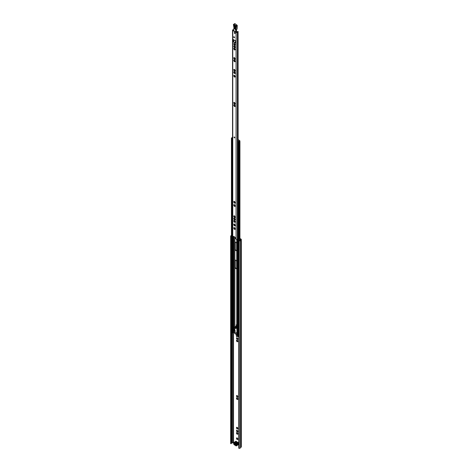 <?xml version="1.0" encoding="UTF-8"?>
<svg xmlns="http://www.w3.org/2000/svg" width="472" height="472" viewBox="0 0 472 472"><rect width="100%" height="100%" fill="white"/><g stroke="black" fill="none" stroke-linecap="round" stroke-linejoin="round"><path stroke-width="0.71" d="M237.799 439.048L237.221 437.969L236.608 437.986A0.938 0.543 -120 0 0 236.501 438.388L236.572 438.736A0.938 0.543 -120 0 0 236.867 439.243L237.127 439.473A0.938 0.543 -120 0 0 237.528 439.585L237.894 438.989M237.723 439.473A0.938 0.543 -120 0 0 237.829 439.113A0.938 0.543 -120 0 0 237.829 439.072M237.799 433.756L237.221 432.676L236.608 432.7A0.938 0.543 -120 0 0 236.501 433.101L236.572 433.443A0.938 0.543 -120 0 0 236.867 433.951L237.127 434.187A0.938 0.543 -120 0 0 237.528 434.293L237.894 433.703M237.723 434.181A0.938 0.543 -120 0 0 237.829 433.827A0.938 0.543 -120 0 0 237.829 433.78M237.799 431.402L237.221 430.322L236.608 430.34A0.938 0.543 -120 0 0 236.501 430.741L236.572 431.089A0.938 0.543 -120 0 0 236.867 431.597L237.127 431.833A0.938 0.543 -120 0 0 237.528 431.939L237.894 431.343M237.723 431.827A0.938 0.543 -120 0 0 237.829 431.467A0.938 0.543 -120 0 0 237.829 431.426M237.799 428.428L237.221 427.355L236.608 427.372A0.938 0.543 -120 0 0 236.501 427.774L236.572 428.122A0.938 0.543 -120 0 0 236.867 428.629L237.109 428.877A0.938 0.543 -120 0 0 237.528 428.971L237.894 428.375M237.723 428.859A0.938 0.543 -120 0 0 237.829 428.499A0.938 0.543 -120 0 0 237.829 428.458M237.469 430.576L237.463 430.57A0.938 0.543 -120 0 1 237.758 431.078M236.608 430.34L236.501 430.741M236.761 430.7L237.298 431.626M236.572 431.089L236.867 431.597M237.469 432.936L237.463 432.93A0.938 0.543 -120 0 1 237.758 433.438M236.608 432.7L236.501 433.101M236.761 433.054L237.298 433.986M236.572 433.443L236.867 433.951M237.221 427.355L237.204 427.366A0.938 0.543 -120 0 0 236.802 427.26M237.469 427.608L237.463 427.602A0.938 0.543 -120 0 1 237.758 428.11M236.608 427.372L236.501 427.774M236.761 427.732L237.298 428.659M236.572 428.122L236.867 428.629M237.469 438.222L237.463 438.217A0.938 0.543 -120 0 1 237.758 438.724M236.608 437.986L236.501 438.388M236.761 438.346L237.298 439.273M236.572 438.736L236.867 439.243M237.304 395.583L237.204 395.601A0.938 0.543 -120 0 0 236.802 395.489L237.209 395.636L236.608 395.601A0.938 0.543 -120 0 0 236.501 396.002L236.678 395.666M237.469 395.837L237.758 396.338A0.938 0.543 -120 0 0 237.463 395.831L237.221 395.583M236.761 395.961L237.298 396.887M236.903 396.775L236.572 396.35A0.938 0.543 -120 0 0 236.867 396.858L237.198 396.604M237.77 396.633L237.723 397.088A0.938 0.543 -120 0 0 237.829 396.728A0.938 0.543 -120 0 0 237.829 396.686L237.127 397.088A0.938 0.543 -120 0 0 237.528 397.2L237.18 397.017M237.829 396.686L237.758 396.338M237.799 399.017L237.221 397.937L236.608 397.961A0.938 0.543 -120 0 0 236.501 398.362L236.572 398.704A0.938 0.543 -120 0 0 236.867 399.212L237.109 399.465A0.938 0.543 -120 0 0 237.528 399.554L237.894 398.964M237.723 399.442A0.938 0.543 -120 0 0 237.829 399.088A0.938 0.543 -120 0 0 237.829 399.041M237.469 398.197L237.463 398.191A0.938 0.543 -120 0 1 237.758 398.698M236.608 397.961L236.501 398.362M236.761 398.315L237.298 399.247M236.572 398.704L236.867 399.212M237.799 341.262L237.221 340.188L236.608 340.206A0.938 0.543 -120 0 0 236.501 340.607L236.572 340.955A0.938 0.543 -120 0 0 236.867 341.462L237.109 341.71A0.938 0.543 -120 0 0 237.528 341.805L237.894 341.209M237.723 341.693A0.938 0.543 -120 0 0 237.829 341.333A0.938 0.543 -120 0 0 237.829 341.291M237.799 338.908L237.221 337.828L236.608 337.852A0.938 0.543 -120 0 0 236.501 338.253L236.572 338.595A0.938 0.543 -120 0 0 236.867 339.102L237.127 339.338A0.938 0.543 -120 0 0 237.528 339.445L237.894 338.855M237.723 339.333A0.938 0.543 -120 0 0 237.829 338.979A0.938 0.543 -120 0 0 237.829 338.931M237.221 337.828L237.204 337.846A0.938 0.543 -120 0 0 236.802 337.74M237.038 337.905L236.501 338.253M236.608 337.852L236.59 338.247M236.761 338.206L237.298 339.138M236.572 338.595L236.867 339.102M237.221 340.188L237.204 340.206A0.938 0.543 -120 0 0 236.802 340.094M237.469 340.442L237.463 340.436A0.938 0.543 -120 0 1 237.758 340.943M237.038 340.265L236.501 340.607M236.608 340.206L236.59 340.601M236.761 340.566L237.298 341.492M236.572 340.955L236.867 341.462M239.929 238.844L240.873 239.446L240.201 240.042A0.684 0.395 0 0 0 240.077 240.248A0.684 0.395 180 0 1 239.339 240.62L238.773 240.814L239.097 240.997L239.097 448.4L238.773 448.217L238.773 240.814M239.929 238.472L241.133 239.168A0.684 0.395 180 0 1 241.21 239.67L240.531 240.26A1.139 0.655 180 0 1 239.298 240.879L239.097 240.997M231.327 443.314A0.684 0.395 180 0 1 231.97 442.966A0.684 0.395 0 0 0 232.324 442.895L233.846 442.736M237.351 334.766L237.05 336.707L237.487 336.459L237.64 335.108M237.327 331.491L237.327 331.055M238.773 443.509L238.36 443.302M237.204 430.34A0.938 0.543 -120 0 0 236.802 430.234M237.204 432.694A0.938 0.543 -120 0 0 236.802 432.588M237.204 437.986A0.938 0.543 -120 0 0 236.802 437.874M237.109 428.877L237.528 428.971M236.501 396.002L236.572 396.35M237.109 399.465L237.528 399.554M237.204 397.955A0.938 0.543 -120 0 0 236.802 397.849M237.109 341.71L237.528 341.805M237.758 338.589A0.938 0.543 -120 0 0 237.463 338.082M230.991 236.319L230.991 443.721L230.672 443.532L230.672 236.136L231.327 235.994A0.684 0.395 180 0 1 231.439 235.74M230.991 443.721L231.327 443.42L231.327 236.041L231.327 443.42M241.328 239.446L241.328 446.848A0.684 0.395 180 0 1 241.21 447.072L240.531 447.662A1.139 0.655 180 0 1 239.298 448.282L239.097 448.4M230.672 236.136L230.873 236.018A1.139 0.655 180 0 1 230.867 235.959A1.139 0.655 180 0 1 231.439 235.392M239.298 448.282L239.298 240.879M238.507 443.692A0.684 0.395 120 0 0 238.661 443.385M234.714 443.739L236.13 444.795L234.206 443.591M237.18 341.622L237.77 341.238M237.304 340.188L236.678 340.271M237.127 339.338L237.77 338.878M237.18 339.268L237.528 339.445M237.304 337.828L236.678 337.911M237.18 399.377L237.77 398.987M237.304 397.937L236.678 398.02M237.127 439.473L237.77 439.019M237.18 439.402L237.528 439.585M237.304 437.969L236.678 438.051M237.18 428.788L237.77 428.405M237.304 427.355L236.678 427.437M237.127 434.187L237.77 433.727M237.18 434.116L237.528 434.293M237.304 432.676L236.678 432.759M237.127 431.833L237.77 431.373M237.18 431.756L237.528 431.939M237.304 430.322L236.678 430.405M237.05 335.964L237.487 335.716M237.05 336.707L236.407 336.335L236.177 334.382M238.502 443.839A0.543 0.313 -120 0 0 238.401 443.385L238.313 443.108A1.546 0.891 -120 0 0 238.266 442.783L237.876 442.37L236.024 443.438A0.566 0.33 60 0 1 236.407 443.975A1.77 1.021 60 0 1 236.466 444.347L236.513 444.482A0.773 0.448 60 0 1 236.661 445.007A0.773 0.448 60 0 1 236.513 445.361L236.466 445.45A1.77 1.021 60 0 1 236.407 445.751A0.566 0.33 60 0 1 236.024 445.851L238.254 444.683A0.566 0.33 60 0 1 238 444.831M236.147 445.432L236.236 445.255A0.543 0.313 -120 0 0 236.236 444.642L238.36 443.42A0.773 0.448 60 0 1 238.513 443.945A0.773 0.448 60 0 1 238.36 444.294L236.147 445.432A1.546 0.891 60 0 1 236.094 445.698M237.08 442.016A1.711 0.985 60 0 1 236.743 441.739L236.124 441.361A0.566 0.33 60 0 0 235.746 441.462M238.313 443.108L238.313 443.279A1.77 1.021 -120 0 0 238.254 442.907A0.566 0.33 60 0 0 237.876 442.37L237.534 442.17A0.684 0.395 -120 0 0 237.363 442.111A1.481 0.855 60 0 1 237.003 441.975A1.481 0.855 60 0 1 236.637 441.686A0.684 0.395 -120 0 0 236.466 441.556L234.619 442.624L234.277 442.429L236.124 441.361M235.593 444.482L235.351 444.624A0.566 0.33 60 0 1 234.631 444.205L234.873 444.069M236.13 444.701L236.13 445.072L235.351 444.624M234.171 443.574L234.844 443.715M234.631 444.205L233.852 443.757M238.266 442.783L236.094 444.04A1.546 0.891 60 0 1 236.147 444.358M236.094 444.04L235.41 443.473A1.711 0.985 60 0 1 234.572 442.99L233.894 442.524A0.566 0.33 60 0 1 234.277 442.429L234.118 442.707M233.646 443.373A0.773 0.448 60 0 1 233.64 443.267A0.773 0.448 60 0 1 233.793 442.919L233.835 443.025A1.546 0.891 60 0 1 233.888 442.766M233.835 443.025L233.746 443.202A0.543 0.313 -120 0 0 233.746 443.822L233.835 444.099A1.546 0.891 60 0 0 233.888 444.423L234.572 444.984A1.711 0.985 60 0 1 234.991 445.143A1.711 0.985 60 0 1 235.41 445.468L235.864 445.757M235.864 443.715L235.687 443.237A0.684 0.395 -120 0 0 235.516 443.178A1.481 0.855 60 0 1 234.79 442.754A0.684 0.395 -120 0 0 234.619 442.624L234.46 442.901M234.46 444.943L234.619 445.037A0.684 0.395 -120 0 0 234.79 445.096A1.481 0.855 60 0 1 235.074 445.19M238.254 444.683A1.77 1.021 -120 0 0 238.313 444.382M233.841 442.83A1.77 1.021 60 0 1 233.894 442.524M235.569 327.474L235.947 328.134M237.64 331.019L237.174 331.073M234.661 327.969L234.773 328.795L234.147 329.232A1.139 0.655 -120 0 0 234.035 329.521L233.994 329.851A0.684 0.395 60 0 0 233.994 330.011L234.867 331.733M234.519 330.589L234.832 331.438M234.879 331.822L234.95 332.471M236.165 333.173L237.729 333.533M237.64 324.99L236.319 324.754L236.395 325.285M237.015 326.606L237.64 326.553M236.808 326.766L237.64 326.754M237.64 334.736L236.761 334.719L234.867 333.627L234.755 332.3M238.13 140.007L238.561 140.267L237.776 140.845L238.649 141.718L238.838 141.323A0.684 0.395 180 0 1 239.552 141.063L239.552 141.435L239.929 141.24L239.552 141.435A0.684 0.395 0 0 0 238.802 141.877L238.224 142.048L237.64 141.624L237.971 141.429M238.507 141.635A1.021 0.59 0 0 0 238.454 141.824A1.021 0.59 0 0 0 238.466 141.907L237.976 141.624A1.021 0.59 0 0 0 238.395 141.57M232.371 138.089A1.021 0.59 0 0 0 232.271 138.331L231.781 138.048A1.021 0.59 0 0 0 232.253 138.025M232.543 138.449L231.54 138.19L231.829 137.853A0.684 0.395 0 0 0 232.077 137.848M234.749 332.872L233.563 332.453A0.566 0.33 180 0 1 233.221 332.548A0.684 0.395 0 0 0 232.607 332.931L232.029 333.067L231.54 332.506M238.773 336.589L237.735 336.082M234.997 224.979L234.997 225.274M234.997 228.525L234.997 228.82M234.997 249.151A1.156 0.667 -120 0 0 235.498 250.319A1.156 0.667 -120 0 0 236.395 250.632A1.156 0.667 -120 0 0 236.637 250.101L236.637 243.64A1.156 0.667 -120 0 0 236.13 242.472A1.156 0.667 -120 0 0 235.233 242.165A1.156 0.667 -120 0 0 234.997 242.697L235.239 249.015A1.156 0.667 -120 0 0 235.664 250.095A1.156 0.667 -120 0 0 236.501 250.538M234.997 267.152A1.156 0.667 -120 0 0 235.498 268.32A1.156 0.667 -120 0 0 236.395 268.633A1.156 0.667 -120 0 0 236.637 268.102L236.637 261.641A1.156 0.667 -120 0 0 236.13 260.479A1.156 0.667 -120 0 0 235.233 260.166A1.156 0.667 -120 0 0 234.997 260.697L235.239 267.016A1.156 0.667 -120 0 0 235.664 268.096A1.156 0.667 -120 0 0 236.501 268.538M235.369 242.118A1.156 0.667 -120 0 0 235.239 242.555L235.239 249.015M235.369 260.119A1.156 0.667 -120 0 0 235.239 260.556L235.239 267.016M236.537 324.848L237.015 325.922L236.378 325.833A0.543 0.313 180 0 1 236.378 325.391L236.395 325.379M237.015 325.922L237.015 326.648L236.378 326.559A0.543 0.313 180 0 1 236.218 326.335L236.218 325.609M236.773 326.063L236.761 327.804M232.543 137.263A0.684 0.395 180 0 1 232.153 137.464L232.112 137.942L232.077 137.523M239.552 141.063L239.829 140.727L238.13 139.582M237.64 146.143L237.776 140.845M237.558 146.072L237.593 141.305L237.593 146.119M232.112 137.57L232.543 137.818M238.649 141.718L238.142 141.423M232.543 138.19L232.112 137.942M239.552 240.608L239.552 141.435A0.684 0.395 -0 0 0 238.838 141.694M237.64 331.309L236.938 331.716L236.85 328.205A1.475 0.855 -120 0 0 235.67 326.494A1.475 0.855 -120 0 0 235.074 326.494A1.475 0.855 -120 0 0 234.944 326.6M236.56 328.37A1.475 0.855 -120 0 0 235.38 326.659A1.475 0.855 -120 0 0 234.785 326.659A1.475 0.855 -120 0 0 234.59 326.86L234.72 327.981L234.431 327.114L233.87 327.09L234.513 327.025M235.469 327.421A0.602 0.348 60 0 1 235.587 328.459A0.602 0.348 60 0 1 235.469 327.421M235.404 327.397A0.602 0.348 -120 0 0 235.935 328.311M236.566 332.306L236.802 332.996L236.566 332.306M237.64 332.731L237.516 331.663L236.938 331.716L237.15 333.58L235.085 332.725L235.103 330.447M234.053 326.984L233.817 327.662L234.531 327.969M234.147 329.232L234.301 330.542L234.844 330.601M236.85 328.205L237.227 331.545M236.614 332.329L236.885 332.807M234.018 137.222A0.566 0.33 -120 0 0 234.82 137.688A0.566 0.33 -120 0 0 234.018 137.222M234.318 136.945A0.566 0.33 -120 0 0 234.808 137.794M235.198 229.05L235.203 228.719M235.198 225.504L235.203 225.173M235.198 221.958L235.203 221.628M235.198 219.604L235.203 219.273M235.198 217.244L235.203 216.913M235.198 206.075L235.203 205.745M235.198 202.824L235.203 202.494M235.198 106.194L235.203 105.864M235.198 103.84L235.203 103.51M235.198 73.201L235.203 72.871M235.198 76.747L235.203 76.417M235.198 70.841L235.203 70.511M235.198 61.419L235.203 61.083M235.198 59.059L235.203 58.729M234.318 32.751A0.59 0.342 -120 0 0 235.156 33.235A0.59 0.342 -120 0 0 234.318 32.751M234.625 32.462A0.59 0.342 -120 0 0 235.139 33.353M233.675 37.023A0.59 0.342 -120 0 0 234.513 37.5A0.59 0.342 -120 0 0 233.675 37.023M233.982 36.733A0.59 0.342 -120 0 0 234.495 37.624M233.97 43.979L234.159 43.589M233.97 46.339L234.159 45.949M233.97 48.693L234.159 48.303M234.72 48.616L233.888 48.197L233.728 48.787L234.36 49.884L234.95 50.038L235.144 49.359L234.72 48.616M234.513 49.684L233.976 48.752M234.72 46.256L233.888 45.843L233.728 46.427L234.36 47.524L234.95 47.684L235.144 47.005L234.72 46.256M234.513 47.324L233.976 46.398M234.72 43.902L233.888 43.483L233.728 44.073L234.36 45.17L234.95 45.324L235.144 44.645L234.72 43.902M234.513 44.97L233.976 44.038M234.72 58.044L233.888 57.625L233.728 58.215L234.36 59.307L234.95 59.466L235.144 58.788L234.72 58.044M234.159 57.731L233.97 58.121M233.976 58.18L234.513 59.106M234.72 60.398L233.888 59.985L233.728 60.569L234.36 61.667L234.95 61.826L235.144 61.142L234.72 60.398M234.159 60.086L233.97 60.481M233.976 60.54L234.513 61.466M234.72 69.826L233.888 69.413L233.728 69.998L234.36 71.095L234.95 71.248L235.144 70.57L234.72 69.826M234.159 69.514L233.97 69.909M233.976 69.962L234.513 70.894M234.72 75.726L233.888 75.314L233.728 75.898L234.36 76.995L234.95 77.154L235.144 76.47L234.72 75.726M234.159 75.414L233.97 75.809M233.976 75.868L234.513 76.794M234.72 72.181L233.888 71.768L233.728 72.358L234.36 73.449L234.95 73.608L235.144 72.93L234.72 72.181M234.159 71.874L233.97 72.263M233.976 72.322L234.513 73.248M234.72 102.819L233.888 102.406L233.728 102.996L234.36 104.088L234.95 104.247L235.144 103.569L234.72 102.819M234.159 102.512L233.97 102.902M233.976 102.961L234.513 103.887M234.72 105.179L233.888 104.76L233.728 105.35L234.36 106.448L234.95 106.601L235.144 105.923L234.72 105.179M234.159 104.867L233.97 105.256M233.976 105.315L234.513 106.247M234.72 201.809L233.888 201.391L233.728 201.981L234.36 203.078L234.95 203.231L235.144 202.553L234.72 201.809M234.159 201.497L233.97 201.886M233.976 201.945L234.513 202.877M234.72 205.054L233.888 204.642L233.728 205.232L234.36 206.323L234.95 206.482L235.144 205.804L234.72 205.054M234.159 204.748L233.97 205.137M233.976 205.196L234.513 206.122M234.72 216.229L233.888 215.81L233.728 216.4L234.36 217.498L234.95 217.651L235.144 216.972L234.72 216.229M234.159 215.916L233.97 216.306M233.976 216.365L234.513 217.297M234.72 218.583L233.888 218.17L233.728 218.754L234.36 219.852L234.95 220.011L235.144 219.332L234.72 218.583M234.159 218.276L233.97 218.666M233.976 218.725L234.513 219.651M234.72 220.943L233.888 220.524L233.728 221.114L234.36 222.212L234.95 222.365L235.144 221.687L234.72 220.943M234.159 220.63L233.97 221.02M233.976 221.079L234.513 222.011M234.72 224.489L233.888 224.07L233.728 224.66L234.36 225.752L234.95 225.911L235.144 225.232L234.72 224.489M234.159 224.176L233.97 224.566M233.976 224.625L234.513 225.551M234.72 228.029L233.888 227.616L233.728 228.2L234.36 229.298L234.95 229.457L235.144 228.778L234.72 228.029M234.159 227.722L233.97 228.112M233.976 228.171L234.513 229.097M234.696 227.693L234.36 227.604M234.696 224.147L234.36 224.058M234.696 220.607L234.36 220.512M234.696 218.247L234.36 218.158M234.696 215.893L234.36 215.804M234.696 204.718L234.36 204.63M234.696 201.473L234.36 201.385M234.696 104.843L234.36 104.755M234.696 102.483L234.36 102.395M234.696 71.844L234.36 71.756M234.696 75.39L234.36 75.302M234.696 69.49L234.36 69.402M234.696 60.062L234.36 59.974M234.696 57.702L234.36 57.614M237.64 238.655A0.684 0.395 180 0 0 237.351 238.95A0.749 0.431 0 0 1 236.897 239.328A0.749 0.431 0 0 1 236.112 239.257L235.015 237.322L233.451 236.419L232.725 237.298A0.749 0.431 0 0 1 232.543 237.015L232.543 30.173A0.749 0.431 0 0 0 232.761 30.479L236.071 32.391A0.749 0.431 0 0 0 236.873 32.485A0.749 0.431 0 0 0 237.351 32.108A0.684 0.395 180 0 1 238.094 31.736L238.13 140.638M233.209 39.495L233.374 41.925L235.575 43.147L235.622 40.887L233.209 39.495A0.637 0.366 -60 0 0 233.498 39.813M233.61 236.425L233.091 237.156M233.658 29.919A1.091 0.631 180 0 1 233.274 29.972L233.05 30.308L236.36 32.22L236.944 32.096A1.091 0.631 180 0 1 238.13 31.5M233.498 39.878L233.664 41.76L235.622 42.893M234.212 236.442L233.646 236.767A1.091 0.631 180 0 1 233.351 236.814M238.094 140.662L238.094 31.736M233.652 29.647A0.684 0.395 180 0 1 233.251 29.742A0.749 0.431 0 0 0 232.543 30.173M235.286 44.586L235.198 44.917M234.36 43.477L234.696 43.566M235.286 46.94L235.198 47.277M234.36 45.831L234.696 45.92M235.286 49.3L235.198 49.631M234.36 48.185L234.696 48.28M234.631 28.91A0.684 0.395 60 0 1 234.189 28.054L234.318 26.096A0.684 0.395 60 0 1 235.28 26.733L235.15 28.692A0.684 0.395 60 0 1 234.631 28.91M236.549 32.279L236.413 29.878M236.36 29.931L235.788 30.208L236.36 29.718M236.525 30.178L236.425 29.813L235.788 30.208M236.926 28.904L236.926 29.27A13.245 7.646 60 0 1 237.133 25.683L236.844 25.063L237.133 25.683L237.145 25.228M234.507 23.789L235.021 23.677L237.263 25.523L237.056 29.069L236.667 29.447M236.649 29.465L235.793 30.178M233.41 24.573L233.805 24.237L235.882 25.618L236.844 25.063L235.115 23.795M237.133 25.683L236.171 26.243L235.882 25.618L235.534 26.161A0.454 0.319 13.4 0 0 236.171 26.243A13.245 7.646 -120 0 0 235.965 29.86M233.605 25.01L233.9 27.553L234.136 26.414M235.021 23.677L233.41 24.55L233.894 27.464M233.793 28.727L233.793 28.727A1.622 0.938 -120 0 0 233.911 28.279L233.386 30.662M235.823 30.285L236.018 31.158L236.448 30.91L236.442 30.178M236.478 32.267L236.466 31.105L235.864 31.205L235.628 30.055M234.796 137.523A0.602 0.348 60 0 1 234.549 137.092M237.198 431.349L236.903 431.514M237.198 433.703L236.903 433.874M237.198 428.375L236.903 428.546M237.198 438.995L236.903 439.161M237.198 398.964L236.903 399.135M237.198 338.855L236.903 339.026M237.198 341.209L236.903 341.38M233.522 442.547L233.522 332.477M240.572 447.592L240.572 240.195L240.201 240.042M241.21 447.072L241.21 239.67L240.832 239.522M231.197 443.603L231.197 236.201M231.97 442.966L231.97 333.031M232.324 442.895L232.324 333.12M233.227 442.529L233.221 237.015M240.531 447.662L240.531 240.26M236.956 340.79L236.661 340.961M236.956 338.436L236.661 338.601M236.956 398.545L236.661 398.71M236.956 396.185L236.661 396.356M236.956 438.571L236.661 438.742M236.956 427.957L236.661 428.128M236.956 433.284L236.661 433.449M236.956 430.924L236.661 431.095M238.401 443.385L236.236 444.642M234.572 442.99L236.743 441.739M237.363 442.111L235.41 443.473M235.522 443.515L237.534 442.17M236.236 445.255L238.36 444.294M236.761 333.515L236.761 334.719M237.121 333.58L237.121 334.79M237.121 326.807L237.121 330.601M234.867 332.424L234.867 333.627M238.802 141.936L238.802 240.797M238.224 142.048L238.224 336.642M237.735 141.765L237.735 336.365M236.761 239.351L236.761 324.978M237.121 239.239L237.121 325.043M231.54 138.19L231.54 332.784M232.607 237.198L232.607 332.931M232.029 138.467L232.029 333.067M233.563 236.785L233.563 332.453M233.711 236.749L233.711 332.371M233.876 236.726L233.876 327.043M233.876 327.804L233.876 332.371M234.867 202.258L234.867 202.706M234.867 205.503L234.867 205.951M234.867 216.677L234.867 217.126M234.867 219.032L234.867 219.48M234.867 221.392L234.867 221.84M234.867 224.932L234.867 225.386M234.867 228.477L234.867 228.926M234.867 237.333L234.867 326.612M234.749 206.04L234.749 205.373L234.755 206.046M234.755 218.914L234.755 219.574L234.749 218.902M234.755 224.814L234.755 225.474L234.749 224.808M234.755 228.359L234.755 229.02L234.749 228.348M234.755 237.268L234.755 326.683L234.749 237.263M234.755 328.376L234.773 328.789M236.378 325.833L236.378 326.559M236.797 325.426L236.797 325.798M234.006 327.143L234.094 327.928M234.737 330.583L234.549 328.931M234.726 328.819L234.926 330.595M236.071 239.227L236.071 32.391M232.761 237.316L232.761 30.479M237.351 238.95L237.351 32.108M233.274 30.438L233.274 29.972M234.189 28.054L234.832 27.783L234.95 25.972M235.15 28.656A0.684 0.395 60 0 1 234.667 27.777L234.796 25.86M234.578 23.653L233.534 24.709M233.776 28.751L233.681 29.081M235.628 28.314L234.832 27.783M233.463 24.739L233.546 24.343M235.298 29.612L235.534 26.161L233.593 24.992M235.894 31.954L236.053 31.341L236.059 32.049M234.318 26.096L234.761 25.842M233.911 28.19L233.77 28.881M236.313 445.875L238.159 444.807M233.994 442.4L235.841 441.332M234.749 332.258L234.749 333.462M239.929 141.24L239.929 240.478M238.808 141.907L238.808 240.791M237.64 141.624L237.64 336.223M231.439 138.048L231.439 332.642M234.749 328.317L234.749 328.795M236.861 325.332L236.861 325.833M234.755 330.736L234.968 332.601M235.622 41.105L233.345 39.79M233.658 30.249L233.351 30.615M233.752 28.774L233.646 30.326"/></g></svg>
